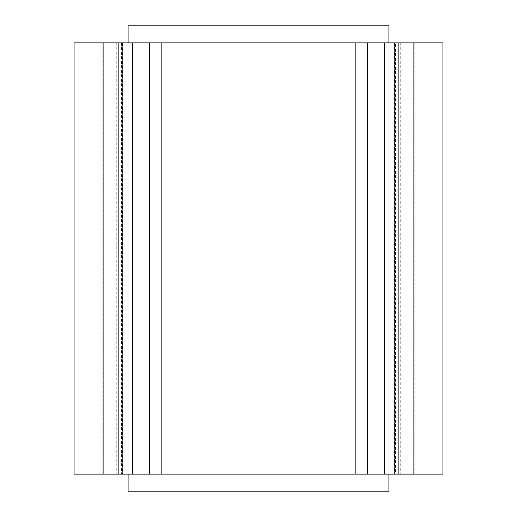 <?xml version="1.0" encoding="UTF-8"?>
<svg xmlns="http://www.w3.org/2000/svg" width="517" height="517" viewBox="0 0 517 517"><rect width="100%" height="100%" fill="white"/><g stroke="black" fill="none" stroke-linecap="round" stroke-linejoin="round"><path stroke-width="0.39" stroke-dasharray="2.58 1.94" d="M355.173 474.128L128.1 474.128L128.1 491.15L388.907 491.15L388.907 474.128L442.92 474.128M74.08 474.128L161.834 474.128M102.767 474.128L102.767 42.872L128.1 42.872L128.1 474.128L388.907 474.128L388.907 42.872L128.1 42.872L388.907 42.872L388.907 25.85L128.1 25.85L128.1 42.872L161.834 42.872M122.445 474.128L121.579 474.128L122.445 474.128L122.445 42.872L121.573 42.872L122.445 42.872M395.427 474.128L394.135 474.128L395.427 474.128L395.427 42.872L394.135 42.872L395.434 42.872M442.92 42.872L355.173 42.872M102.767 42.872L74.08 42.872M417.923 474.128L417.923 42.872M394.568 42.872L394.568 474.128M99.083 42.872L99.083 474.128M116.758 42.872L116.758 474.128M400.255 42.872L400.255 474.128M414.233 42.872L414.233 474.128M121.579 42.872L121.579 474.128"/><path stroke-width="0.78" d="M388.907 474.128L388.907 491.15L128.1 491.15L128.1 474.128M149.342 474.128L74.08 474.128L74.08 42.872L149.342 42.872L149.342 474.128L398.853 474.128L398.853 42.872L413.884 42.872L413.884 474.128L398.853 474.128M413.884 42.872L442.92 42.872L442.92 474.128L413.884 474.128M149.342 42.872L398.853 42.872M355.173 42.872L355.173 474.128M161.834 474.128L161.834 42.872M103.122 474.128L103.122 42.872M128.1 42.872L128.1 25.85L388.907 25.85L388.907 42.872M384.26 42.872L384.26 474.128M367.658 42.872L367.658 474.128M132.746 42.872L132.746 474.128M118.16 42.872L118.16 474.128M394.135 42.872L394.135 474.128M122.872 42.872L122.872 474.128"/></g></svg>
